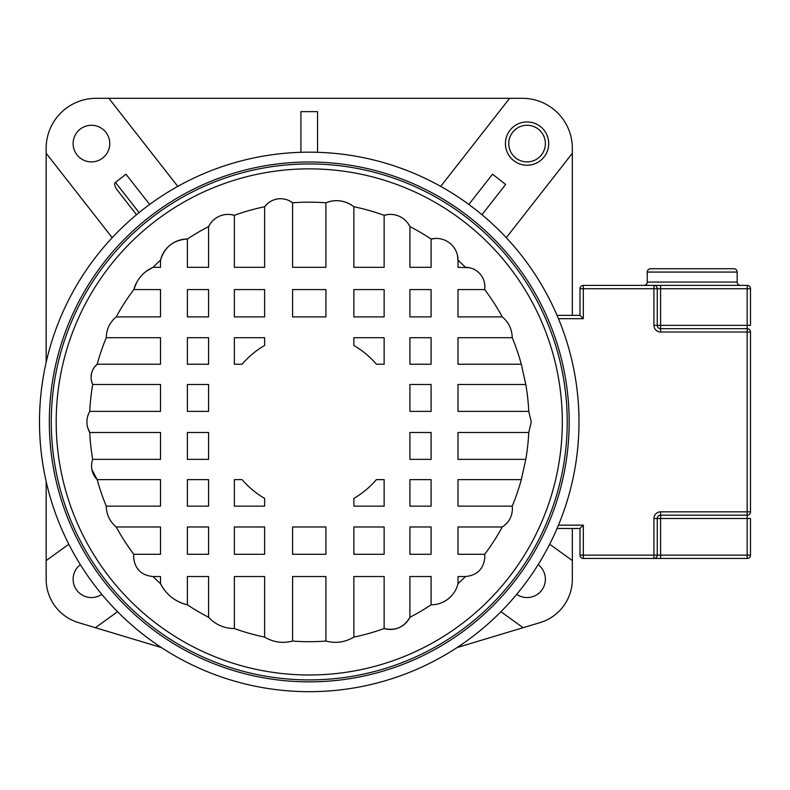 <?xml version="1.0" encoding="UTF-8"?>
<svg xmlns="http://www.w3.org/2000/svg" width="790" height="790" viewBox="0 0 790 790"><rect width="100%" height="100%" fill="white"/><g stroke="black" fill="none" stroke-linecap="round" stroke-linejoin="round"><path stroke-width="1.19" d="M527.058 125.274A18.318 18.318 0 0 0 508.74 143.583A18.318 18.318 0 0 0 527.058 161.901A18.318 18.318 0 0 0 545.376 143.583A18.318 18.318 0 0 0 527.058 125.274M440.711 186.381L509.619 98.325L522.388 98.325A49.958 49.958 0 0 1 572.345 148.283L572.345 153.27L506.281 237.691M481.959 214.722L505.639 184.465L492.535 174.195L468.845 204.462M549.682 544.221L572.345 560.584L572.345 579.238A45.277 45.277 0 0 1 540.103 622.589L457.074 647.563M161.427 647.563L78.388 622.589A45.277 45.277 0 0 1 46.156 579.297L46.166 560.584L68.819 544.221M117.562 611.707L95.402 627.714M80.353 564.653A18.318 18.318 0 0 0 91.423 597.556A18.318 18.318 0 0 0 101.791 594.337M46.166 362.343L46.166 153.27L112.22 237.691L46.166 153.27L46.156 148.253A49.958 49.958 0 0 1 96.103 98.325L108.882 98.325L177.78 186.381M46.166 481.505L46.166 560.199M136.532 214.722L116.871 189.6C114.52 185.917 114.056 183.527 115.468 182.411L139.099 212.609M149.646 204.462L125.966 174.195L115.468 182.411M91.433 125.274A18.318 18.318 0 0 0 73.115 143.583A18.318 18.318 0 0 0 91.433 161.901A18.318 18.318 0 0 0 109.751 143.583A18.318 18.318 0 0 0 91.433 125.274M509.619 98.325L108.882 98.325M572.345 560.584L572.345 528.49M572.345 315.358L572.345 153.27M523.089 627.714L500.939 611.707M516.7 594.337A18.318 18.318 0 0 0 544.429 585.074A18.318 18.318 0 0 0 538.148 564.653M300.921 152.302L300.921 111.647L317.57 111.647L317.57 152.302M87.107 424.694L86.92 421.929A21.182 21.182 0 0 1 89.744 411.363L160.498 411.363L160.498 384.483L92.697 384.483A17.005 17.005 0 0 1 91.097 377.284L91.502 373.601M94.622 366.916L97.19 364.229L160.498 364.229L160.498 337.695L106.265 337.695A219.758 219.758 0 0 0 97.19 364.229A17.005 17.005 0 0 0 91.097 377.284M525.794 459.365A219.758 219.758 0 0 0 528.757 432.486L458.003 432.486L458.003 459.365L525.794 459.365L521.301 479.619L458.003 479.619L458.003 506.153L512.226 506.153A219.758 219.758 0 0 0 521.301 479.619M484.685 554.284A219.758 219.758 0 0 0 502.272 526.97L458.003 526.97L458.003 554.284L484.685 554.284L484.882 557.078C483.727 568.899 477.239 575.387 465.419 576.532L458.003 576.532L458.003 583.692A219.758 219.758 0 0 0 465.419 576.532M409.921 617.267A219.758 219.758 0 0 0 431.093 604.814L431.093 576.532L409.921 576.532L409.921 617.267A21.745 21.745 0 0 1 384.138 628.534L384.138 576.532L353.861 576.532L353.861 637.105A219.758 219.758 0 0 0 384.138 628.534C395.484 631.042 404.075 627.29 409.921 617.267M292.586 641.055A219.758 219.758 0 0 0 325.915 641.055L325.915 576.532L292.586 576.532L292.586 641.055C282.721 643.603 273.399 642.29 264.63 637.105L264.63 576.532L234.353 576.532L234.353 628.534A219.758 219.758 0 0 0 264.63 637.105M187.398 604.814A219.758 219.758 0 0 0 208.57 617.267L208.57 576.532L187.398 576.532L187.398 604.814A39.994 39.994 0 0 1 160.498 583.692L160.498 576.532L153.072 576.532A219.758 219.758 0 0 0 160.498 583.692C166.334 594.771 175.301 601.822 187.398 604.814M116.219 526.97A219.758 219.758 0 0 0 133.816 554.284L160.498 554.284L160.498 526.97L116.219 526.97C109.77 521.528 106.453 514.586 106.265 506.153L160.498 506.153L160.498 479.619L97.19 479.619A219.758 219.758 0 0 0 106.265 506.153M86.92 421.929A21.182 21.182 0 0 0 89.744 432.486A219.758 219.758 0 0 0 92.697 459.365L160.498 459.365L160.498 432.486L89.744 432.486L87.641 427.41M91.936 469.704L97.19 479.619A19.464 19.464 0 0 1 92.697 459.365M234.353 506.153L264.63 506.153L264.63 498.401A88.539 88.539 0 0 1 242.086 479.619L234.353 479.619L234.353 506.153M234.353 337.695L234.353 364.229L242.086 364.229A88.539 88.539 0 0 1 264.63 345.447L264.63 337.695L234.353 337.695M384.138 506.153L384.138 479.619L376.415 479.619A88.539 88.539 0 0 1 353.861 498.401L353.861 506.153L384.138 506.153M384.138 337.695L353.861 337.695L353.861 345.447A88.539 88.539 0 0 1 376.415 364.229L384.138 364.229L384.138 337.695M431.093 526.97L409.921 526.97L409.921 554.284L431.093 554.284L431.093 526.97M384.138 526.97L353.861 526.97L353.861 554.284L384.138 554.284L384.138 526.97M325.915 526.97L292.586 526.97L292.586 554.284L325.915 554.284L325.915 526.97M264.63 526.97L234.353 526.97L234.353 554.284L264.63 554.284L264.63 526.97M208.57 526.97L187.398 526.97L187.398 554.284L208.57 554.284L208.57 526.97M431.093 479.619L409.921 479.619L409.921 506.153L431.093 506.153L431.093 479.619M208.57 479.619L187.398 479.619L187.398 506.153L208.57 506.153L208.57 479.619M431.093 432.486L409.921 432.486L409.921 459.365L431.093 459.365L431.093 432.486M208.57 432.486L187.398 432.486L187.398 459.365L208.57 459.365L208.57 432.486M431.093 337.695L409.921 337.695L409.921 364.229L431.093 364.229L431.093 337.695M409.921 411.363L431.093 411.363L431.093 384.483L409.921 384.483L409.921 411.363M187.398 411.363L208.57 411.363L208.57 384.483L187.398 384.483L187.398 411.363M208.57 337.695L187.398 337.695L187.398 364.229L208.57 364.229L208.57 337.695M431.093 289.575L409.921 289.575L409.921 316.879L431.093 316.879L431.093 289.575M384.138 289.575L353.861 289.575L353.861 316.879L384.138 316.879L384.138 289.575M325.915 289.575L292.586 289.575L292.586 316.879L325.915 316.879L325.915 289.575M264.63 289.575L234.353 289.575L234.353 316.879L264.63 316.879L264.63 289.575M208.57 289.575L187.398 289.575L187.398 316.879L208.57 316.879L208.57 289.575M458.003 411.363L528.757 411.363A219.758 219.758 0 0 0 525.794 384.483L458.003 384.483L458.003 411.363M458.003 364.229L521.301 364.229A219.758 219.758 0 0 0 512.226 337.695L458.003 337.695L458.003 364.229M458.003 316.879L502.272 316.879A219.758 219.758 0 0 0 484.685 289.575L458.003 289.575L458.003 316.879M146.476 271.138L153.072 267.316L160.498 267.316L160.498 260.157A27.699 27.699 0 0 1 187.398 239.034L187.398 267.316L208.57 267.316L208.57 226.582A21.745 21.745 0 0 1 234.353 215.315L234.353 267.316L264.63 267.316L264.63 206.743A19.819 19.819 0 0 1 292.586 202.793L292.586 267.316L325.915 267.316L325.915 202.793A27.699 27.699 0 0 1 353.861 206.743L353.861 267.316L384.138 267.316L384.138 215.315A21.745 21.745 0 0 1 409.921 226.582L409.921 267.316L431.093 267.316L431.093 239.034A21.745 21.745 0 0 1 458.003 260.157L458.003 267.316L469.211 267.692M106.265 337.695C106.453 329.262 109.77 322.32 116.219 316.879L160.498 316.879L160.498 289.575L133.816 289.575A34.325 34.325 0 0 1 153.072 267.316A219.758 219.758 0 0 1 160.498 260.157C164.616 246.954 173.583 239.913 187.398 239.034A219.758 219.758 0 0 1 208.57 226.582L210.545 223.313M230.601 214.544L234.353 215.315A219.758 219.758 0 0 1 264.63 206.743L267.277 203.83M387.88 214.544L384.138 215.315A219.758 219.758 0 0 0 353.861 206.743C345.25 200.334 335.938 199.021 325.915 202.793A219.758 219.758 0 0 0 292.586 202.793L289.249 200.739M407.936 223.294L409.921 226.582A219.758 219.758 0 0 1 431.093 239.034L435.991 238.412M484.507 282.968L484.882 286.78A19.464 19.464 0 0 0 465.419 267.316A219.758 219.758 0 0 0 458.003 260.157L457.45 255.288M458.003 583.692A27.699 27.699 0 0 1 431.093 604.814M153.072 576.532C141.252 575.387 134.764 568.899 133.609 557.078L133.816 554.284M512.226 506.153L512.404 508.898C512.167 516.68 508.79 522.704 502.272 526.97M353.861 637.105C345.092 642.29 335.77 643.603 325.915 641.055M234.353 628.534C224.153 628.455 215.561 624.692 208.57 617.267M562.312 421.929A253.067 253.067 0 0 1 309.246 674.986A253.067 253.067 0 0 1 56.189 421.929A253.067 253.067 0 0 1 309.246 168.863A253.067 253.067 0 0 1 562.312 421.929A253.067 253.067 0 0 1 309.246 674.986A253.067 253.067 0 0 1 56.189 421.929A253.067 253.067 0 0 1 309.246 168.863A253.067 253.067 0 0 1 562.312 421.929M528.757 411.363L531.265 421.929L528.757 432.486M89.744 411.363A219.758 219.758 0 0 1 92.697 384.483L91.502 380.978M136.631 282.543L133.816 289.575A219.758 219.758 0 0 0 116.219 316.879M484.882 286.78L484.685 289.575M502.272 316.879C508.73 322.32 512.038 329.262 512.226 337.695M521.301 364.229L525.794 384.483M39.5 421.929A269.746 269.746 0 0 1 309.246 152.174A269.746 269.746 0 0 1 578.991 421.929A269.746 269.746 0 0 1 309.246 691.675A269.746 269.746 0 0 1 39.5 421.929A269.746 269.746 0 0 1 309.246 152.174A269.746 269.746 0 0 1 578.991 421.929M737.179 272.066L647.267 272.066A3.328 3.328 0 0 1 650.595 268.738L733.851 268.738A3.328 3.328 0 0 1 737.179 272.066L737.179 282.06A3.328 3.328 0 0 0 740.507 285.387M653.923 325.352L653.923 288.715L660.588 288.715L660.588 285.387L653.923 285.387A3.328 3.328 0 0 1 657.25 288.715L657.25 325.352A3.328 3.328 0 0 0 660.588 328.679L747.172 328.679A3.328 3.328 0 0 1 750.5 332.007L750.5 511.841A3.328 3.328 0 0 1 747.172 515.169L660.588 515.169L660.588 555.133L747.172 555.133L747.172 518.497L657.25 518.497L657.25 555.133L660.588 555.133L660.588 558.461L747.172 558.461A3.328 3.328 0 0 0 750.5 555.133L750.5 518.497L747.172 518.497L747.172 515.169A3.328 3.328 0 0 0 750.5 511.841L747.172 511.841L747.172 332.007L660.588 332.007L660.588 325.352L747.172 325.352L747.172 288.715L660.588 288.715L660.588 325.352L653.923 325.352A6.656 6.656 0 0 0 660.588 332.007M647.267 272.066L647.267 282.06A3.328 3.328 0 0 1 643.929 285.387M579.988 528.49L583.326 525.162L583.326 555.133L579.988 555.133L579.988 528.49L557.049 528.49M557.049 315.358L579.988 315.358L579.988 288.715L583.326 288.715L583.326 318.686L558.461 318.686M653.923 285.387L653.923 288.715L583.326 288.715L583.326 285.387A3.328 3.328 0 0 0 579.988 288.715A3.328 3.328 0 0 1 583.326 285.387L747.172 285.387A3.328 3.328 0 0 1 750.5 288.715L750.5 325.352L747.172 325.352L747.172 332.007L750.5 332.007M653.923 558.461A3.328 3.328 0 0 0 657.25 555.133A3.328 3.328 0 0 1 653.923 558.461L583.326 558.461L583.326 555.133L653.923 555.133L653.923 558.461L660.588 558.461M579.988 555.133A3.328 3.328 0 0 0 583.326 558.461A3.328 3.328 0 0 1 579.988 555.133M579.988 315.358L583.326 318.686M657.25 518.497A3.328 3.328 0 0 1 660.588 515.169A3.328 3.328 0 0 0 657.25 518.497A3.328 3.328 0 0 1 660.588 515.169L660.588 511.841A6.656 6.656 0 0 0 653.923 518.497L657.25 518.497M527.058 121.937A21.646 21.646 0 0 0 505.412 143.583A21.646 21.646 0 0 0 527.058 165.228A21.646 21.646 0 0 0 548.704 143.583A21.646 21.646 0 0 0 527.058 121.937M51.271 421.929A257.975 257.975 0 0 1 309.246 163.945A257.975 257.975 0 0 1 567.22 421.929A257.975 257.975 0 0 1 309.246 679.904A257.975 257.975 0 0 1 51.271 421.929M569.165 421.929A259.92 259.92 0 0 0 309.246 161.999A259.92 259.92 0 0 0 49.326 421.929A259.92 259.92 0 0 0 309.246 681.849A259.92 259.92 0 0 0 569.165 421.929M647.267 282.06L737.179 282.06M558.461 525.162L583.326 525.162M657.25 555.133L653.923 555.133L653.923 518.497M660.588 511.841L747.172 511.841L747.172 515.169M747.172 558.461A3.328 3.328 0 0 0 750.5 555.133L747.172 555.133L747.172 558.461M747.172 285.387L747.172 288.715L750.5 288.715A3.328 3.328 0 0 0 747.172 285.387"/></g></svg>
